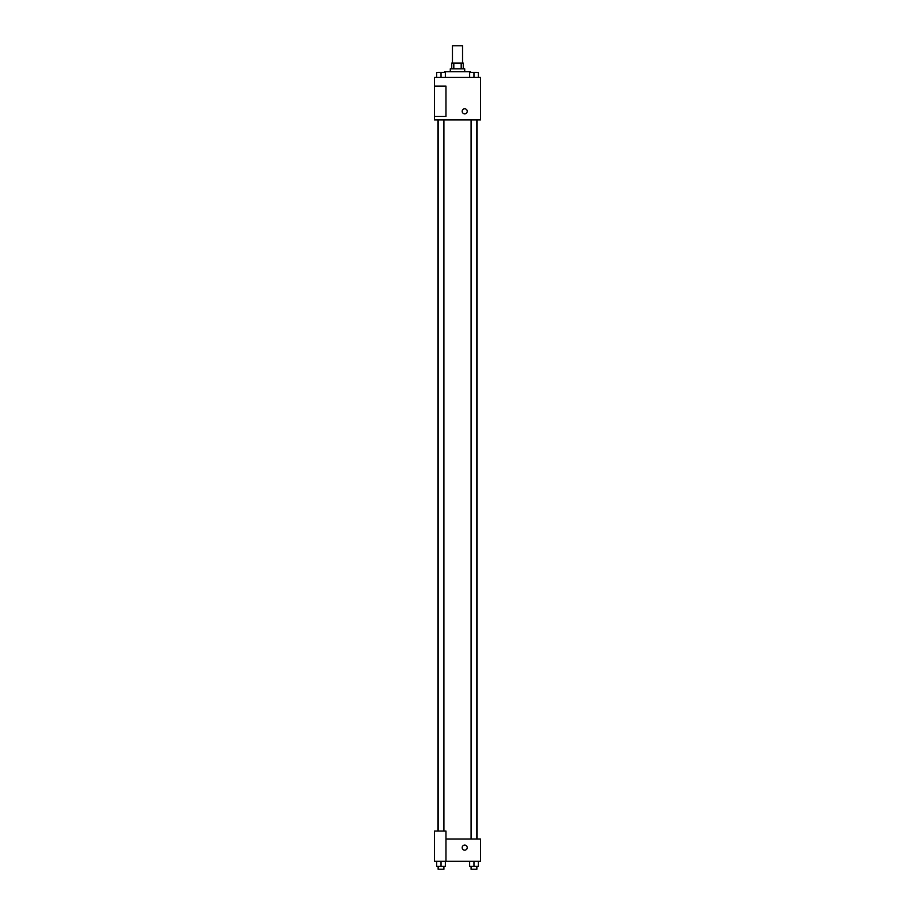 <?xml version="1.0" encoding="UTF-8"?>
<svg xmlns="http://www.w3.org/2000/svg" width="915" height="915" viewBox="0 0 915 915"><rect width="100%" height="100%" fill="white"/><g stroke="black" fill="none" stroke-linecap="round" stroke-linejoin="round"><path stroke-width="1.37" d="M462.544 63.044L462.544 45.75L452.456 45.75L452.456 63.044M453.806 68.808L453.806 63.044L451.736 63.044L451.736 68.808M453.806 63.044L463.265 63.044L463.265 68.808M461.194 68.808L461.194 63.044M450.294 71.69L450.294 68.808L464.706 68.808L464.706 71.69M470.47 72.411L470.47 71.69L444.53 71.69L444.53 72.411M434.442 77.455L480.558 77.455L480.558 119.957L434.442 119.957L434.442 116.354L445.971 116.354L445.971 86.102L434.442 86.102L434.442 77.455M462.178 111.31A2.516 2.516 0 0 1 465.964 109.125A2.516 2.516 0 0 1 465.964 113.494A2.516 2.516 0 0 1 462.178 111.31M434.442 86.102L434.442 116.354M445.971 838.986L480.558 838.986L480.558 861.324L434.442 861.324L434.442 831.06L445.971 831.06L445.971 861.324M462.178 847.633A2.516 2.516 0 0 1 465.964 845.449A2.516 2.516 0 0 1 465.964 849.818A2.516 2.516 0 0 1 462.178 847.633M469.658 861.324L469.658 866.368L478.305 866.368L478.305 861.324L478.305 866.368M473.981 866.368L473.981 861.324M476.864 866.368L476.864 869.25L471.099 869.25L471.099 866.368M436.695 861.324L436.695 866.368L445.342 866.368L445.342 861.324L445.342 866.368M441.019 866.368L441.019 861.324M443.901 866.368L443.901 869.25L438.136 869.25L438.136 866.368M469.658 77.455L469.658 72.411L478.305 72.411L478.305 77.455L478.305 72.411M473.981 77.455L473.981 72.411L471.099 72.388M476.864 72.411L473.981 72.388M436.695 77.455L436.695 72.411L445.342 72.411L445.342 77.455L445.342 72.411M441.019 77.455L441.019 72.411L438.136 72.388M443.901 72.411L441.019 72.388M476.978 838.986L476.978 119.957M438.022 831.06L438.022 119.957M471.099 119.957L471.099 838.986M476.864 119.957L476.864 838.986M443.901 831.06L443.901 119.957M438.136 831.06L438.136 119.957"/></g></svg>
